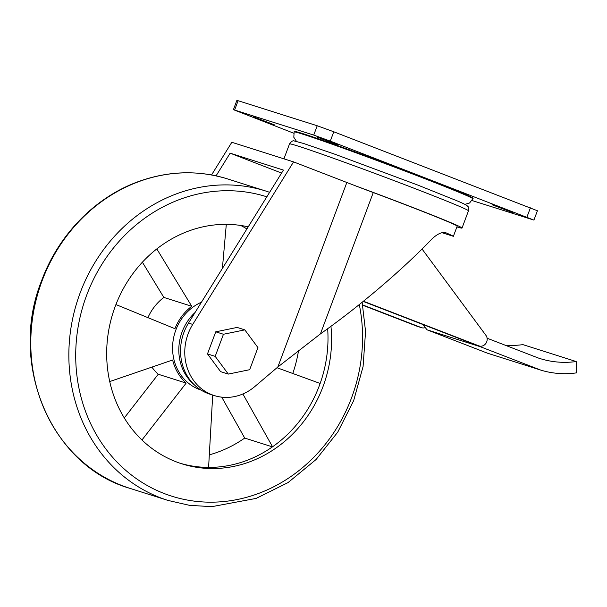 <?xml version="1.0" encoding="UTF-8"?>
<svg xmlns="http://www.w3.org/2000/svg" width="607" height="607" viewBox="0 0 607 607"><rect width="100%" height="100%" fill="white"/><g stroke="black" fill="none" stroke-linecap="round" stroke-linejoin="round"><path stroke-width="0.91" d="M201.054 390.073A47.05 42.536 -72.4 0 1 175.855 329.958A47.05 42.536 -72.4 0 1 201.456 302.195M226.305 224.347L222.382 268.476M147.926 317.651A48.507 43.856 107.6 0 1 163.852 297.43L191.766 306.292L156.803 248.923M191.766 306.292A48.507 43.856 107.6 0 0 174.922 328.69L115.922 304.555M212.708 395.066L208.596 467.413A123.138 111.331 -72.4 0 1 180.097 463.232M276.997 367.728L320.147 383.465A123.138 111.331 -72.4 0 1 272.551 446.79L242.876 393.973M141.955 439.984L186.159 383.108A48.507 43.856 107.6 0 1 172.638 360.004L109.73 381.56M363.221 301.429L474.591 344.503A6.616 5.987 107.6 0 0 474.902 344.609L479.135 345.952A6.616 5.987 107.6 0 0 486.032 343.183A6.616 5.987 107.6 0 0 485.934 335.36L422.055 249.022M423.132 324.601L426.964 329.783L487.565 353.221L540.86 370.133A99.677 90.117 107.6 0 0 576.65 372.85L576.202 361.544L522.908 344.632A99.677 90.117 107.6 0 1 505.13 345.186M362.66 304.911L421.296 327.59A6.616 5.987 107.6 0 0 421.615 327.704A6.616 5.987 107.6 0 0 425.325 327.568M320.42 333.903L373.267 192.556A66.193 1.578 20.5 0 1 355.535 185.856L355.543 185.833A66.193 1.578 20.5 0 1 346.84 182.487L293.568 161.887L192.738 324.411A48.279 43.651 107.6 0 0 214.256 395.559A48.279 43.651 107.6 0 0 254.728 386.613L277.847 367L320.42 333.903C360.308 305.685 402.737 269.546 432.381 238.521C438.36 233.179 443.171 231.396 446.82 233.179A90.853 2.17 20.5 0 1 453.383 236.32L442.146 232.754M281.572 173.063L230.136 153.169L283.423 170.081L188.511 323.068A48.279 43.651 107.6 0 0 210.03 394.216L214.256 395.559M293.568 161.887L231.821 142.288L211.547 174.96M296.474 141.393L293.803 137.258L294.19 131.423A95.527 2.276 20.5 0 1 422.578 177.221A95.527 2.276 20.5 0 1 473.141 198.33L469.583 203.004L464.879 204.354M446.191 232.944L445.53 232.769M453.383 236.32L457.238 226.016A90.853 2.17 20.5 0 0 373.267 192.556M244.826 329.874L237.125 327.431L215.751 331.817L207.488 353.919L220.599 371.643L228.3 374.087L249.674 369.701L257.937 347.599L244.826 329.874L223.452 334.26L215.189 356.362L228.3 374.087M216.054 175.863L230.136 153.169M355.535 185.856A95.527 2.276 20.5 0 1 411.463 206.949A95.527 2.276 20.5 0 1 462.026 228.057A95.527 2.276 20.5 0 1 456.896 226.927M293.636 133.176L233.407 109.67L236.897 100.337L317.218 125.755L333.782 131.78L537.415 210.758L533.925 220.091L472.087 200.538M233.407 109.67L313.728 135.08L330.291 141.112L533.925 220.091M512.824 212.632L492.027 204.726L512.824 212.632M274.212 124.746L253.415 116.848L274.212 124.746M337.659 144.876L316.862 136.977L337.659 144.876M215.751 331.817L223.452 334.26M207.488 353.919L215.189 356.362M363.464 301.231L478.817 345.846A6.616 5.987 107.6 0 0 479.135 345.952M362.72 305.23L417.07 326.247A6.616 5.987 107.6 0 0 417.381 326.361L421.615 327.704M479.841 346.127L480.258 346.696L426.964 329.783M480.258 346.696L540.86 370.133M487.102 338.213L537.855 357.842A99.677 90.117 107.6 0 0 539.843 358.502A99.677 90.117 107.6 0 0 576.202 361.544M194.543 385.035A47.05 42.536 -72.4 0 1 182.092 331.938A47.05 42.536 -72.4 0 1 195.075 312.491M330.944 326.316A123.138 111.331 -72.4 0 1 181.888 463.824A123.138 111.331 -72.4 0 1 115.269 306.277A123.138 111.331 -72.4 0 1 248.202 226.859M272.551 446.79A123.138 111.331 -72.4 0 1 208.596 467.413M327.659 328.713A123.138 111.331 -72.4 0 1 320.147 383.465M124.291 417.935L158.245 374.246L186.159 383.108M151.902 367.114A48.507 43.856 107.6 0 0 158.245 374.246M163.852 297.43L142.379 262.201M209.309 454.855A123.304 111.476 107.6 0 0 244.712 438.064L221.73 397.153M244.712 438.064L272.437 446.866M292.779 373.48A123.304 111.476 107.6 0 0 298.606 350.133M246.912 228.938A123.304 111.476 107.6 0 0 240.713 225.455M293.993 131.939A95.527 2.276 20.5 0 1 422.381 177.737A95.527 2.276 20.5 0 1 472.952 198.846M277.847 367L346.84 182.487M192.738 324.411L188.511 323.068M417.904 189.725A95.527 2.276 20.5 0 1 468.467 210.826C468.733 207.951 468.437 206.418 467.58 206.228C467.011 205.697 467.709 205.462 458.179 201.281L417.699 185.036L335.618 154.482L303.546 143.464L294.441 141.014C293.151 140.255 291.512 141.219 289.516 143.92A95.527 2.276 20.5 0 1 417.904 189.725M234.636 109.981L238.126 100.656M313.728 135.08L317.218 125.755M330.291 141.112L333.782 131.78M526.914 217.162L530.404 207.829M478.817 345.846L474.591 344.503M417.07 326.247L421.296 327.59M42.103 280.768A162.236 146.674 -72.4 0 1 228.027 179.057C198.231 169.877 168.192 170.779 137.91 181.774C94.889 197.465 58.424 234.962 41.625 280.646C8.028 363.934 51.079 465.918 129.883 488.339A162.236 146.674 -72.4 0 1 42.103 280.768M362.144 302.294L365.558 331.475L363.085 366.537L353.676 400.605L337.788 432.078L316.148 459.453L288.052 482.588L256.131 498.408L211.82 506.663L189.574 505.35L167.949 500.418A162.236 146.674 -72.4 0 1 80.17 292.847A162.236 146.674 -72.4 0 1 266.094 191.137L228.027 179.057M359.291 304.585A157.046 141.985 -72.4 0 1 206.281 502.103A157.046 141.985 -72.4 0 1 86.664 295.214A157.046 141.985 -72.4 0 1 266.83 196.82M462.026 228.057L468.467 210.826M283.939 158.829L289.516 143.92M167.949 500.418L129.883 488.339M266.094 191.137L269.629 192.313"/></g></svg>
